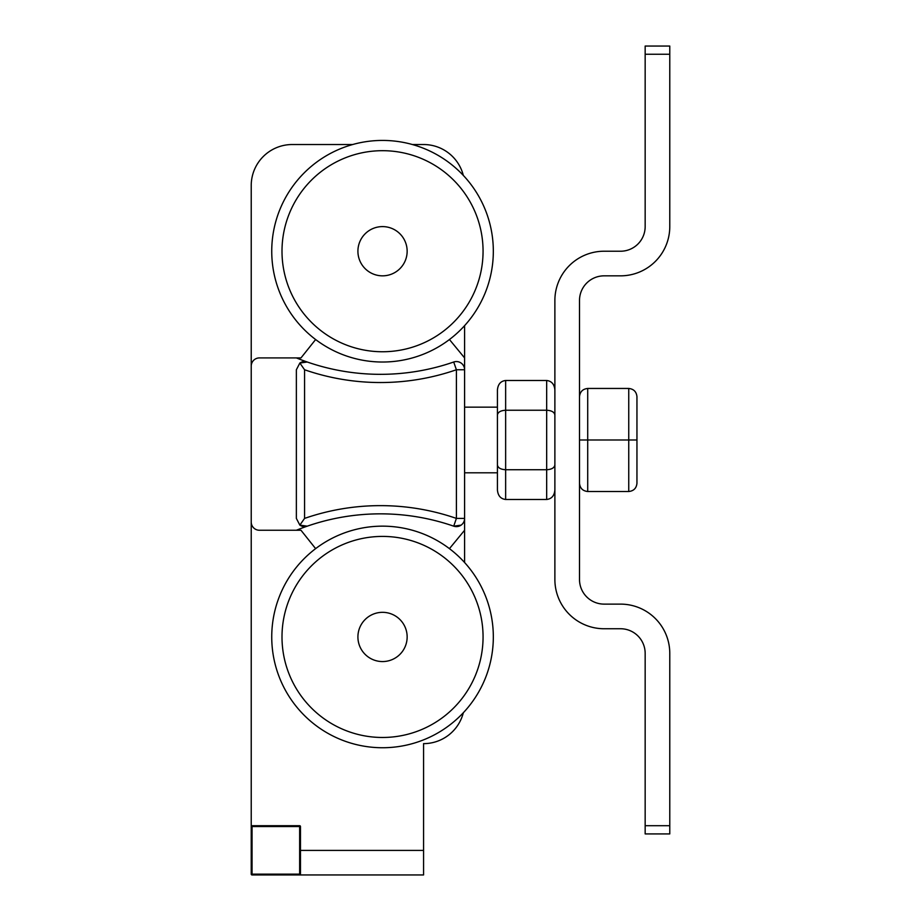 <?xml version="1.0" encoding="UTF-8"?>
<svg xmlns="http://www.w3.org/2000/svg" width="921" height="921" viewBox="0 0 921 921"><rect width="100%" height="100%" fill="white"/><g stroke="black" fill="none" stroke-linecap="round" stroke-linejoin="round"><path stroke-width="1.38" d="M315.627 339.527L300.983 357.912L259.434 357.912A8.208 8.208 0 0 0 251.226 366.121L251.226 522.057A8.208 8.208 0 0 0 259.434 530.254L300.983 530.254L315.627 548.64M449.448 548.64L464.598 530.254L464.598 562.524M463.321 712.762A41.031 41.031 0 0 1 423.568 743.638L423.568 874.95L299.647 874.95L423.568 874.95M251.226 826.528L252.043 826.528L252.043 825.711A0.817 0.817 0 0 0 251.226 826.528A0.817 0.817 0 0 1 252.043 825.711L299.647 825.711A0.817 0.817 0 0 1 300.465 826.528L300.465 874.133L299.647 874.133L299.647 826.528L252.043 826.528L252.043 874.133L299.647 874.133L299.647 874.95L252.043 874.95A0.817 0.817 0 0 1 251.226 874.133L251.226 522.057M352.662 144.528L292.256 144.528A41.031 41.031 0 0 0 251.226 185.57L251.226 366.121M449.448 339.527L464.598 357.912L464.598 530.254M464.598 357.912L464.598 325.654M461.11 525.131L453.708 526.167A223.768 223.768 0 0 0 296.366 530.254M463.321 175.404A41.031 41.031 0 0 0 423.568 144.528L412.412 144.528M296.366 357.912A223.768 223.768 0 0 0 307.257 362.011L299.855 363.035A8.208 8.208 0 0 1 307.257 362.011A223.768 223.768 0 0 0 453.708 362.011A223.768 223.768 0 0 1 307.257 362.011A223.768 223.768 0 0 0 453.708 362.011A8.208 8.208 0 0 1 464.598 369.758A8.208 8.208 0 0 0 453.708 362.011L456.402 369.758A231.977 231.977 0 0 1 304.563 369.758L304.563 518.408L299.855 525.131L302.295 521.631M304.563 518.408A231.977 231.977 0 0 1 456.402 518.408L464.598 518.408A8.208 8.208 0 0 1 453.708 526.167A223.768 223.768 0 0 0 307.257 526.167A8.208 8.208 0 0 1 299.855 525.131L307.257 526.167A223.768 223.768 0 0 1 453.708 526.167L456.402 518.408L456.402 369.758L464.598 369.758M301.743 526.121L299.855 525.131L296.366 518.408L296.366 369.758L299.855 363.035L301.984 361.965M299.855 363.035L304.563 369.758M299.647 874.95A0.817 0.817 0 0 0 300.465 874.133A0.817 0.817 0 0 1 299.647 874.95M464.598 472.807L497.432 472.807L497.432 490.007L497.432 389.963C497.95 384.241 500.69 381.087 505.641 380.488L546.671 380.488C551.621 381.087 554.361 384.241 554.879 389.963M497.432 414.968C497.95 412.113 500.69 410.536 505.641 410.236L546.671 410.236L546.671 380.488M505.641 380.488L505.641 469.733L546.671 469.733L546.671 410.236C551.621 410.536 554.361 412.113 554.879 414.968M497.432 464.99C497.95 467.856 500.69 469.434 505.641 469.733L505.641 499.481L546.671 499.481L546.671 469.733C551.621 469.434 554.361 467.856 554.879 464.99M497.432 389.963L497.432 407.151L464.598 407.151M505.641 499.481C500.69 498.883 497.95 495.717 497.432 490.007M554.879 490.007C554.361 495.717 551.621 498.883 546.671 499.481M357.912 636.952A24.625 24.625 0 0 1 382.537 612.327A24.625 24.625 0 0 1 407.151 636.952A24.625 24.625 0 0 1 382.537 661.566A24.625 24.625 0 0 1 357.912 636.952A24.625 24.625 0 0 0 382.537 661.566A24.625 24.625 0 0 0 407.151 636.952A24.625 24.625 0 0 0 382.537 612.327A24.625 24.625 0 0 0 357.912 636.952M357.912 251.226A24.625 24.625 0 0 0 382.537 275.84A24.625 24.625 0 0 0 407.151 251.226A24.625 24.625 0 0 0 382.537 226.601A24.625 24.625 0 0 0 357.912 251.226A24.625 24.625 0 0 0 382.537 275.84A24.625 24.625 0 0 0 407.151 251.226A24.625 24.625 0 0 0 382.537 226.601A24.625 24.625 0 0 0 357.912 251.226M281.999 251.226A100.539 100.539 0 0 1 382.537 150.687A100.539 100.539 0 0 1 483.065 251.226A100.539 100.539 0 0 1 382.537 351.753A100.539 100.539 0 0 1 281.999 251.226M271.741 251.226A110.796 110.796 0 0 1 382.537 140.429A110.796 110.796 0 0 1 493.322 251.226A110.796 110.796 0 0 1 382.537 362.022A110.796 110.796 0 0 1 271.741 251.226M281.999 636.952A100.539 100.539 0 0 1 382.537 536.413A100.539 100.539 0 0 1 483.065 636.952A100.539 100.539 0 0 1 382.537 737.479A100.539 100.539 0 0 1 281.999 636.952M271.741 636.952A110.796 110.796 0 0 1 382.537 526.156A110.796 110.796 0 0 1 493.322 636.952A110.796 110.796 0 0 1 382.537 747.737A110.796 110.796 0 0 1 271.741 636.952M636.952 396.663C636.423 391.713 633.694 388.973 628.744 388.455C633.694 388.973 636.423 391.713 636.952 396.663L636.952 483.306L636.952 439.985L579.505 439.985M628.744 491.515L587.713 491.515C582.763 490.985 580.023 488.257 579.505 483.306C580.023 488.257 582.763 490.985 587.713 491.515L587.713 388.455L628.744 388.455L628.744 491.515C633.694 490.985 636.423 488.257 636.952 483.306C636.423 488.257 633.694 490.985 628.744 491.515M579.505 396.663C580.023 391.713 582.763 388.973 587.713 388.455C582.763 388.973 580.023 391.713 579.505 396.663M645.161 54.258L645.161 46.05L669.774 46.05L669.774 54.258L645.161 54.258L645.161 226.601A24.625 24.625 0 0 1 620.535 251.226L604.118 251.226A49.239 49.239 0 0 0 554.879 300.465L554.879 579.505A49.239 49.239 0 0 0 604.118 628.744L620.535 628.744A24.625 24.625 0 0 1 645.161 653.357L645.161 825.711L669.774 825.711L669.774 833.919L645.161 833.919L645.161 825.711M669.774 54.258L669.774 226.601A49.239 49.239 0 0 1 620.535 275.84L604.118 275.84A24.625 24.625 0 0 0 579.505 300.465L579.505 579.505A24.625 24.625 0 0 0 604.118 604.118L620.535 604.118A49.239 49.239 0 0 1 669.774 653.357L669.774 825.711M669.774 46.05L645.161 46.05M300.465 850.417L423.568 850.417M464.598 518.408A8.208 8.208 0 0 1 453.708 526.167M251.226 874.133A0.817 0.817 0 0 0 252.043 874.95L252.043 874.133L251.226 874.133M299.647 825.711L299.647 826.528L300.465 826.528"/></g></svg>

